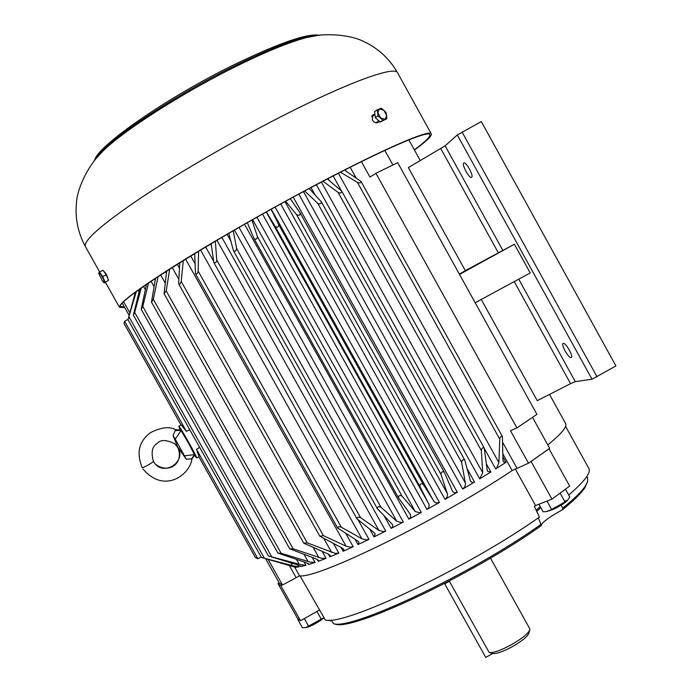 <?xml version="1.0" encoding="UTF-8"?>
<svg xmlns="http://www.w3.org/2000/svg" width="692" height="692" viewBox="0 0 692 692"><rect width="100%" height="100%" fill="white"/><g stroke="black" fill="none" stroke-linecap="round" stroke-linejoin="round"><path stroke-width="1.04" d="M279.369 583.209L282.5 584.999L299.567 575.865C318.043 578.806 439.238 519.51 512.141 470.569L528.472 463.216L549.647 448.295L532.546 417.388M297.716 564.914L298.84 566.912L293.296 565.892L261.403 557.441L295.06 567.163M304.056 561.939L305.933 565.295L300.752 564.655L268.444 555.979L297.188 564.75L300.821 566.54L300.51 565.987M312.274 557.484L315.042 562.432L310.284 562.146L281.134 553.28L277.907 553.107L305.501 562.406L308.831 564.101L308.546 564.534L307.897 563.383M322.187 551.429L326.062 558.357L321.771 558.366L293.114 548.782L289.732 548.834L315.846 558.807L318.683 560.529L318.259 561.298L317.187 559.387M333.518 543.549L338.855 553.107L335.075 553.349L307.274 542.891L303.771 543.185L328.086 553.972L330.43 555.641L329.85 556.852L328.285 554.058M345.784 533.411L353.231 546.749L349.988 547.164L346.069 546.17L323.423 535.66L319.834 536.222L342.064 547.96L343.924 549.517L343.154 551.256L341.018 547.424M358.049 519.83L368.957 539.371L366.267 539.89L361.916 538.791L341.303 527.217C339.097 526.396 337.878 526.681 337.661 528.057L357.556 540.859L358.94 542.217L357.98 544.561L355.005 539.25M221.873 237.382L385.755 531.093L383.636 531.655L378.948 530.461L360.601 517.677C358.335 516.777 357.115 517.158 356.942 518.801L374.294 532.771L375.246 533.861L374.061 536.897L369.736 529.138M239.051 227.408L403.324 522.071L401.775 522.59L396.845 521.336L380.955 507.219C378.671 506.241 377.46 506.717 377.339 508.637L392.554 524.588L392.719 526.785L391.136 528.377L384.017 515.609M256.905 217.245L421.333 512.469L420.338 512.876L415.269 511.578L401.991 496.043C399.708 494.979 398.531 495.55 398.436 497.747L410.529 514.58L410.711 517.201L408.877 519.156L244.527 224.269M275.079 207.09L439.437 502.461L436.591 503.049L434.291 501.899L423.27 484.365C421.108 483.206 419.949 483.846 419.81 486.294L429.161 504.797L428.815 507.539L426.947 509.398L262.519 214.088M467.048 468.545L474.53 482.021L472.316 482.532L470.508 481.217L464.756 460.068C463.043 459.142 461.997 459.912 461.625 462.377L465.543 483.95L464.739 486.96L462.706 489.071L298.797 194.132M486.398 463.925L490.862 471.979L487.601 471.373L487.185 470.032L484.244 448.061C482.739 447.317 481.77 448.156 481.338 450.561L482.739 472.774L479.712 478.881L316.382 184.729M502.937 456.824L505.973 462.308L503.413 461.884L502.989 460.024L502.392 436.496C501.094 435.943 500.212 436.825 499.745 439.143L498.897 462.654L496.64 468.138L495.697 468.934L484.426 448.624M194.461 455.154L196.519 457.896C198.128 458.597 179.418 425.277 178.813 426.341L180.058 429.55M178.813 426.341L181.14 424.767L186.416 431.375L189.729 429.689M563.305 343.422C565.762 342.428 573.806 356.683 571.255 357.513L571.108 357.565C568.59 358.447 560.641 344.313 563.176 343.466L563.305 343.422M463.778 163.044L463.908 162.966C466.14 161.53 474.003 176.079 471.641 177.299L471.537 177.36C469.306 178.787 461.495 164.376 463.778 163.044M547.796 444.947C561.221 433.953 567.181 426.869 565.693 423.694L565.572 423.478M514.225 281.601L570.571 383.671L537.226 400.659L481.26 299.463M459.358 274.127L465.327 270.65L408.341 167.602L445.12 145.822L457.3 134.957L481.312 121.567L615.923 365.947L592.015 379.207L575.303 381.673L570.571 383.671M384.821 150.415L392.874 164.981M375.912 173.303L397.701 162.672L536.923 414.335L516.915 427.916L375.912 173.303L369.96 177.091L361.406 161.651M516.915 427.916L510.471 430.735L528.472 463.216M298.84 566.912L295.155 567.328M305.933 565.295L300.821 566.54M315.042 562.432L308.546 564.534M326.062 558.357L318.259 561.298M338.855 553.107L329.85 556.852M353.231 546.749L343.154 551.256M368.957 539.371L357.98 544.561M385.755 531.093L374.061 536.897M403.324 522.071L391.136 528.377M421.333 512.469L408.877 519.156M439.437 502.461L426.947 509.398M293.226 197.142L457.282 492.246L445.008 499.313L280.727 203.976M474.53 482.021L462.706 489.071M490.862 471.979L479.712 478.881M505.973 462.308L495.697 468.934M199.659 447.378L196.476 449.316L257.908 558.79L261.143 556.982M268.176 559.465L282.5 584.999M127.985 319.419L124.638 321.287L186.416 431.375M123.721 301.946L129.75 312.68M459.531 274.439L514.381 244.215L465.327 270.65M475.188 302.75L530.219 272.925L514.381 244.215M135.364 292.318L128.003 319.669L136.255 291.661M139.749 289.118L133.366 315.154L134.68 312.403L141.229 288.071M146.488 284.395L141.211 309.281L142.786 306.478L148.52 283.002M155.492 278.322L151.487 302.11L153.33 299.29L158.053 276.636M166.642 271.065L164.082 293.702L166.201 290.908L169.704 269.11M179.773 262.761L178.64 283.071L178.951 284.377L179.808 284.36L181.226 281.471L183.285 260.581M194.686 253.592L195.507 273.755C196.839 274.378 197.73 273.504 198.163 271.117L198.587 251.231M211.121 243.722L213.837 262.545C215.376 263.358 216.354 262.527 216.743 260.045L215.342 241.223M228.775 233.351L233.472 250.772C235.237 251.784 236.283 251.006 236.612 248.445L233.239 230.756M247.321 222.677L254.059 238.671C256.04 239.865 257.147 239.155 257.398 236.552L251.949 220.047M266.403 211.916L275.217 226.535C277.423 227.815 278.582 227.166 278.694 224.597L271.1 209.295M285.632 201.285L296.6 214.719C298.935 215.887 300.12 215.307 300.155 212.972L290.311 198.725M457.282 492.246L454.618 492.782L452.629 491.51L444.316 472.273C442.387 471.174 441.271 471.866 440.986 474.375L447.577 494.434L446.946 497.366L445.008 499.313M304.627 190.992L317.706 203.275C320.05 204.348 321.261 203.863 321.339 201.805L309.203 188.544M323.026 181.235L338.111 192.437C340.429 193.414 341.649 193.025 341.77 191.251L327.394 178.951M340.455 172.196L357.427 182.403C359.684 183.293 360.895 182.999 361.077 181.512L344.547 170.111M196.554 457.888L199.088 456.737L196.476 449.316M257.908 558.79L255.357 557.432M124.638 321.287L123.989 323.337M449.264 581.072L489.218 652.53C493.188 653.058 500.402 650.549 510.86 645.005C521.69 638.837 528.005 633.811 529.804 629.945L529.769 628.751L490.49 558.115M489.4 652.573L492.834 653.499C496.389 653.949 502.764 651.726 511.976 646.838C521.543 641.389 527.122 636.943 528.731 633.491L529.804 629.945M449.393 581.306L444.74 583.866L485.723 657.4L492.834 653.499M108.341 279.776L106.577 274.707L103.843 271.169M105.089 282.059L102.719 276.584L99.527 272.068L102.987 270.261L106.187 274.767L108.54 280.243L104.258 283.011L108.54 280.243M99.527 272.068L98.783 273.435L98.835 272.709L100.842 274.473L103.627 279.473L104.388 282.682L102.381 280.909L98.783 273.435M103.515 282.293L104.258 283.011M102.719 276.584L106.187 274.767M305.821 627.618L306.738 627.428C310.215 626.485 314.808 624.175 320.508 620.49L324.046 617.835M323.968 617.697L305.674 627.644L302.413 627.696L297.889 619.643L298.356 619.53M321.313 619.219L316.971 611.468M308.658 626.295L304.324 618.562M177.87 447.551L173.043 435.476L175.673 429.697C179.202 430 180.707 429.922 180.197 429.481L181.538 430.666L188.933 443.053L181.512 430.632M155.614 464.289C168.58 474.418 184.418 463.355 177.879 447.586L174.782 443.814L177.896 447.603C186.658 461.702 164.039 476.477 154.584 463.13L153.39 461.339L154.584 463.13M175.656 429.689L175.673 429.697C169.479 426.289 161.054 427.284 150.406 432.682C143.149 438.356 134.335 448.105 142.197 467.602L142.197 467.61C142.215 468.519 154.342 461.737 153.39 461.339C150.908 452.274 152.128 446.357 157.049 443.589C160.388 439.463 166.296 439.532 174.782 443.814M194.651 454.281L188.933 443.062L194.703 454.436M178.19 447.62L186.286 459.237L191.468 458.882L194.694 454.402M143.062 469.046C164.203 494.174 190.11 474.798 191.935 458.891L191.468 458.882M180.197 429.481L181.313 430.355L175.716 430.606M186.286 459.237L184.444 455.777L194.409 454.653L188.596 443.287L181.036 430.614L175.206 439.195L173.043 435.476M184.444 455.777L175.206 439.195M372.088 115.529L374.917 114.336M124.474 307.101L120.953 306.521C112.554 302.862 217.418 236.664 317.948 183.908C383.394 149.308 428.158 130.096 429.793 134.62C430.718 136.488 425.563 141.557 414.326 149.818M379.726 121.628L376.534 122.891L373.905 121.887L372.339 119.984L372.858 114.924L372.287 115.305M124.742 307.577L119.482 307.317C118.652 303.425 137.734 289.135 176.737 264.465C215.177 240.401 269.889 209.105 318.381 183.51C384.449 148.581 429.594 129.222 431.246 133.781C432.189 135.753 426.583 141.159 414.43 150.008M374.882 114.068L372.858 114.924M300.034 575.856L325.327 619.98C343.95 626.346 467.861 567.743 539.423 517.106L534.354 506.397L535.565 505.558L515.194 468.813M536.378 510.039L540.175 506.535M560.961 505.298L562.89 508.032L562.172 509.995C551.714 515.609 544.915 520.28 541.775 524.017L541.239 525.487M587.482 477.532L587.681 481.476L584.688 488.024C580.882 493.621 573.374 500.939 562.172 509.995M587.681 481.476L585.224 486.216C581.436 491.77 573.988 499.044 562.89 508.032M331.658 620.594L330.863 620.923L328.89 620.136M540.919 524.441L541.282 525.609C473.094 574.542 352.661 631.234 335.213 624.158L333.518 623.691C351.363 630.524 472.1 573.651 540.919 524.441L538.324 517.858M331.295 619.971L333.518 623.691M588.797 468.354L588.944 468.614C591.003 472.921 584.256 481.718 568.703 495.005M282.085 584.93L280.84 585.622L300.518 620.698L319.272 610.18M279.153 582.82L278.02 583.503L278.314 584.169L280.84 585.622M530.107 462.109L548.306 449.281M535.565 505.558L551.948 499.14L531.188 461.659M549.154 448.996L569.68 486.087L551.948 499.14M300.518 620.698L297.586 618.51M375.349 117.631L374.562 111.611L377.227 109.812L378.022 115.849L375.349 117.631L380.185 122.06L386.897 118.669L386.093 112.666L383.904 110.313L381.275 108.237L377.227 109.812M378.022 115.849L382.866 120.278L380.185 122.06M382.866 120.278L386.897 118.669M379.467 108.878L383.904 110.313L386.716 115.521L385.098 119.327L380.661 117.917L377.841 112.684L379.467 108.878M546.758 511.518L553.202 509.398C559.568 506.388 564.179 503.534 567.033 500.844L567.691 500.152M565.52 489.261L569.758 496.925L567.812 500.031L565.035 501.934L551.611 509.45L546.974 501.086M559.603 493.647L560.606 492.912M538.912 504.243L543.108 511.821L546.395 511.587L551.611 509.45M565.035 501.934L560.252 493.292M565.883 500.584L562.371 503.992M512.141 470.569L502.885 453.866M346.164 171.201L345.334 169.713M292.431 565.667L290.865 562.873M139.023 291.963L138.097 290.311M299.203 564.248L296.531 559.482M145.32 289.602L143.547 286.436M308.07 561.567L304.091 554.456M154.005 286.488L151.081 281.272M318.934 557.631L313.32 547.606M165.146 282.907L160.674 274.923M331.658 552.476L323.891 538.584M178.847 279.326L172.23 267.501M346.069 546.17L185.612 259.145M361.916 538.791L200.602 250.011M378.948 530.461L216.977 240.254M396.845 521.336L234.432 230.073M415.269 511.578L252.641 219.649M433.875 501.363L271.273 209.2M341.372 190.776L333.155 175.958M350.169 167.265L356.069 177.905M502.677 442.404L516.881 468.026M165.639 271.705L166.391 273.046M177.325 264.292L179.479 268.133M190.741 255.997L194.997 263.626M205.671 246.966L213.499 260.996M211.363 245.47L210.567 244.051M230.799 240.946L227.106 234.32M311.002 187.584L315.094 194.954M328.06 178.597L329.02 180.318M294.576 566.956L299.567 575.865M296.02 577.431L289.256 565.347M440.804 148.607L498.179 252.537M266.273 211.986L428.902 504.122M284.974 201.64L447.413 493.707M303.468 191.615L465.474 483.198M321.382 182.1L482.739 472.774M338.388 173.26L498.897 462.654M518.723 279.161L575.303 381.673M462.074 132.034L597.058 376.837M457.3 134.957L592.015 379.207M445.12 145.822L502.677 250.097M129.067 316.997L264.257 557.977M134.68 312.403L271.489 556.351M142.786 306.478L281.134 553.28M153.33 299.29L293.114 548.782M166.201 290.908L307.274 542.891M181.226 281.471L323.423 535.66M198.163 271.117L341.303 527.217M216.743 260.045L360.601 517.677M236.612 248.445L380.955 507.219M398.367 497.591L254.163 238.835M257.398 236.552L401.991 496.043M419.81 486.294L275.217 226.535M278.694 224.597L423.27 484.365M300.233 213.119L444.229 472.134M296.6 214.719L440.986 474.375M461.625 462.377L317.706 203.275M481.338 450.561L338.111 192.437M499.745 439.143L357.427 182.403M397.675 72.98L397.528 72.712C394.501 65.662 347.851 82.434 281.22 116.576C232.304 141.566 177.723 173.294 139.896 198.604C101.594 224.649 83.412 240.608 85.35 246.482L85.488 246.733M316.901 35.612L307.187 37.403C290.216 41.736 266.455 51.424 235.885 66.484C182.385 92.875 123.193 130.814 102.909 151.115L96.309 158.381M94.839 160.181C100.444 145.121 169.575 97.831 234.822 65.775C277.838 44.824 305.959 34.669 319.185 35.318M536.983 511.146L540.824 507.694M565.693 423.694L549.5 394.405M420.286 160.613L408.842 139.896M265.659 558.764L279.507 583.46M129.041 315.241L122.389 303.381M255.486 557.657L198.898 456.824M180.967 424.871L123.911 323.199M261.403 557.441L128.003 319.669M268.444 555.979L133.366 315.154M277.907 553.107L141.211 309.281M289.732 548.834L151.487 302.11M303.771 543.185L164.082 293.702M319.834 536.222L178.83 284.204M337.661 528.057L195.507 273.755M356.942 518.801L213.837 262.545M377.339 508.637L233.472 250.772M398.436 497.747L254.068 238.688M444.316 472.273L300.155 212.972M464.756 460.068L321.339 201.805M484.244 448.061L341.77 191.251M502.392 436.496L361.077 181.512M492.349 653.369L489.218 652.53M191.944 458.882L194.556 455.094M431.246 133.781L397.528 72.712C389.544 58.898 378.55 48.63 364.528 41.892C351.233 34.695 324.159 32.394 307.187 37.403L316.936 35.612M99.665 271.999L85.35 246.482C77.807 232.425 74.874 217.66 76.535 202.202C77.418 187.108 89.726 162.888 102.909 151.115L96.292 158.407M319.592 35.266C307.663 33.069 278.945 42.999 233.438 65.039C166.262 97.883 96.413 146.808 94.588 160.501M105.478 282.362L119.482 307.317M586.877 476.433L587.629 477.791M565.589 426.367L588.944 468.614M278.314 584.169L297.75 618.812M371.613 116.784L374.943 114.552M375.868 122.856L378.87 120.849"/></g></svg>
